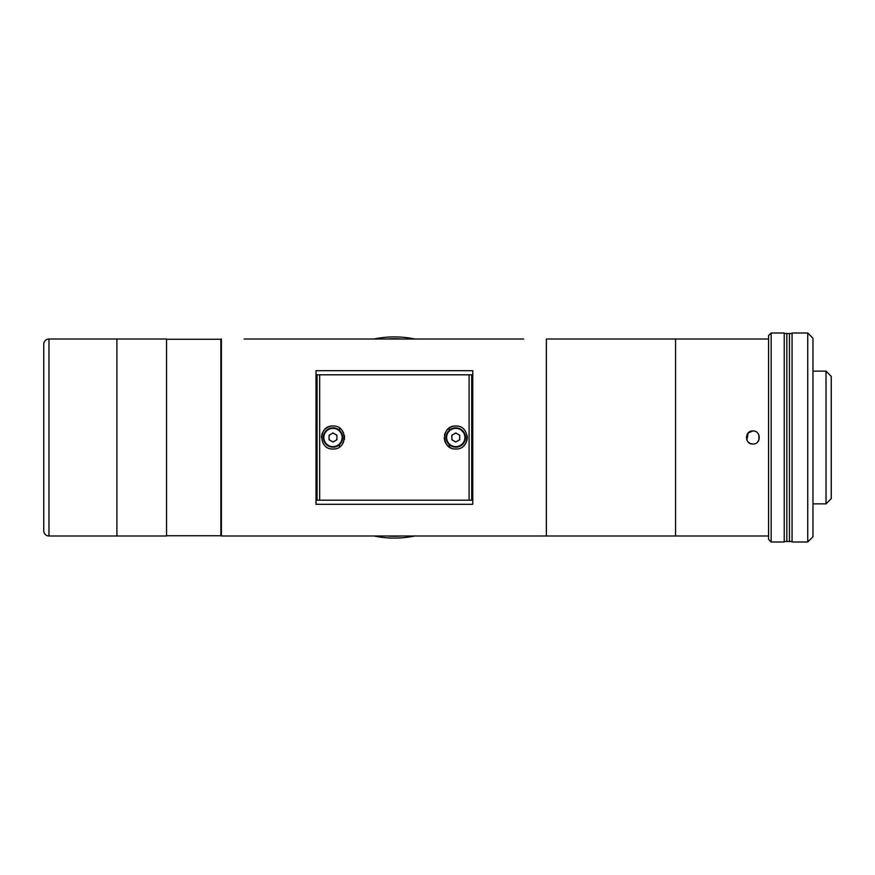 <?xml version="1.0" encoding="UTF-8"?>
<svg xmlns="http://www.w3.org/2000/svg" width="875" height="875" viewBox="0 0 875 875"><rect width="100%" height="100%" fill="white"/><g stroke="black" fill="none" stroke-linecap="round" stroke-linejoin="round"><path stroke-width="1.31" d="M48.978 535.992L116.9 535.992L116.9 339.008L116.9 535.992L166.534 535.992L166.534 339.008L48.978 339.008A5.228 5.228 0 0 0 43.75 344.236L43.75 530.764A5.228 5.228 0 0 0 48.978 535.992L48.978 339.008M506.406 339.008L261.363 339.008M244.125 339.008L523.644 339.008M261.363 535.992L506.406 535.992M768.556 535.992L523.644 535.992M244.125 535.992L221.397 535.992L221.397 339.008M768.556 339.008L675.555 339.008L675.555 535.992L675.555 339.008L546.372 339.008L546.372 535.992L221.397 535.992M316.017 504.306L316.017 370.694L472.762 370.694L472.762 504.306L316.017 504.306M332.292 441.623A4.178 4.178 0 0 0 333.692 441.623M336.208 440.169A4.178 4.178 0 0 0 336.908 438.955M336.908 436.045A4.178 4.178 0 0 0 336.208 434.831M333.692 433.377A4.178 4.178 0 0 0 332.292 433.377M329.777 434.831A4.178 4.178 0 0 0 329.077 436.045M329.077 438.955A4.178 4.178 0 0 0 329.777 440.169M455.077 441.623A4.178 4.178 0 0 0 456.477 441.623M458.992 440.169A4.178 4.178 0 0 0 459.692 438.955A65.308 65.308 0 0 0 459.681 436.002A4.178 4.178 0 0 0 458.992 434.831M456.477 433.377A4.178 4.178 0 0 0 455.077 433.377M452.561 434.831A4.178 4.178 0 0 0 451.861 436.045M451.861 438.955A4.178 4.178 0 0 0 452.561 440.169M449.247 428.039L449.247 430.38M449.247 444.62L449.247 446.961M339.522 446.961L339.522 444.62M339.522 430.38L339.522 428.039M332.992 448.995C318.172 449.706 318.161 425.294 332.992 426.005C347.802 425.294 347.845 449.684 332.992 448.995M330.739 426.223A11.495 11.495 0 0 0 321.497 437.5M455.777 426.005C470.586 425.294 470.63 449.684 455.777 448.995C440.945 449.706 440.945 425.294 455.777 426.005A11.495 11.495 0 0 0 446.217 431.113M445.156 433.103A11.495 11.495 0 0 0 444.5 435.258M444.281 437.5A11.495 11.495 0 0 0 451.369 448.12M319.67 500.194L319.67 374.806L317.056 374.806L317.056 500.194L471.712 500.194L471.712 374.806L469.098 374.806L469.098 500.194M319.67 374.806L469.098 374.806L319.67 374.806M463.914 445.627A11.495 11.495 0 0 0 467.053 435.247M342.562 443.877A11.495 11.495 0 0 0 343.613 441.897M344.269 439.731A11.495 11.495 0 0 0 344.269 435.247M343.613 433.092A11.495 11.495 0 0 0 342.552 431.113M455.777 447.169A9.669 9.669 0 0 0 465.445 437.5A9.669 9.669 0 0 0 455.777 427.831A9.669 9.669 0 0 0 446.108 437.5A9.669 9.669 0 0 0 455.777 447.169M459.692 435.236L455.777 432.972L451.861 435.236L451.861 439.764L455.777 442.028L459.692 439.764L459.692 435.236M332.992 447.169A9.669 9.669 0 0 0 342.661 437.5A9.669 9.669 0 0 0 332.992 427.831A9.669 9.669 0 0 0 323.323 437.5A9.669 9.669 0 0 0 332.992 447.169A9.669 9.669 0 0 1 323.323 437.5A9.669 9.669 0 0 1 332.992 427.831M336.908 435.236L332.992 432.972L329.077 435.236L329.077 439.764L332.992 442.028L336.908 439.764L336.908 435.236M546.372 535.992L546.372 339.008M752.883 444.03C744.45 444.434 744.45 430.566 752.883 430.97C761.294 430.555 761.316 444.423 752.883 444.03L750.389 443.537M752.883 430.97L748.267 432.873M748.245 432.895L746.845 440.005M748.267 442.127L750.334 443.516M757.498 442.116L758.909 440.005L758.909 434.995M771.17 333.003L784.23 333.003L784.23 541.997L771.17 541.997L768.556 539.383L768.556 335.617L771.17 333.003L771.17 541.997M812.962 371.142L826.022 371.142L826.022 503.858L812.962 503.858M826.022 371.142L831.25 376.37L831.25 498.63L826.022 503.858M784.23 333.528L786.844 333.528L786.844 541.472L786.844 333.528L789.447 333.528L789.447 541.472L789.447 333.528L792.061 333.528M784.23 541.472L792.061 541.472M807.734 333.003L812.962 338.231L812.962 536.769L807.734 541.997L807.734 333.003L792.061 333.003L792.061 541.997L807.734 541.997M401.559 535.992A98.744 98.744 0 0 1 387.209 535.992M387.209 339.008A98.744 98.744 0 0 1 401.559 339.008M414.783 535.992A100.581 100.581 0 0 1 373.986 535.992M373.986 339.008A100.581 100.581 0 0 1 414.783 339.008M329.087 438.998A65.308 65.308 0 0 1 329.087 436.002M166.534 535.73L220.872 535.73L220.872 339.27L166.534 339.27M455.777 446.644A9.144 9.144 0 0 0 464.92 437.5A9.144 9.144 0 0 0 455.777 428.356A9.144 9.144 0 0 0 446.633 437.5A9.144 9.144 0 0 0 455.777 446.644M332.992 446.644A9.144 9.144 0 0 0 342.136 437.5A9.144 9.144 0 0 0 332.992 428.356A9.144 9.144 0 0 0 323.848 437.5A9.144 9.144 0 0 0 332.992 446.644"/></g></svg>
